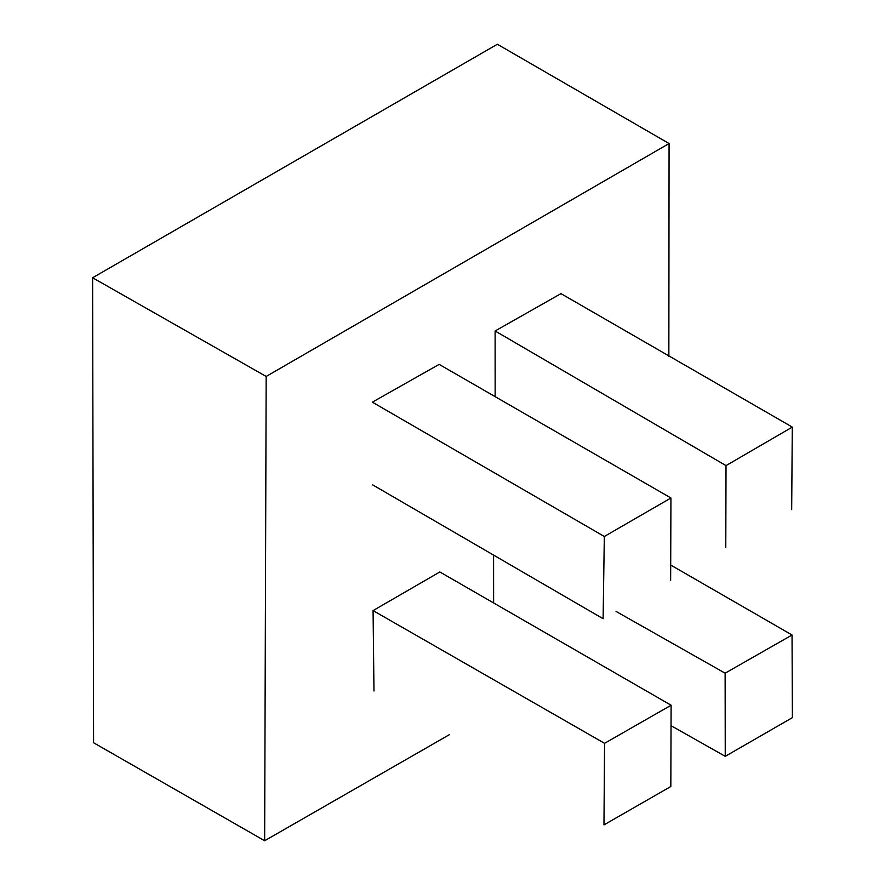 <?xml version="1.0" encoding="UTF-8"?>
<svg xmlns="http://www.w3.org/2000/svg" width="885" height="885" viewBox="0 0 885 885"><rect width="100%" height="100%" fill="white"/><g stroke="black" fill="none" stroke-linecap="round" stroke-linejoin="round"><path stroke-width="1.33" d="M372.673 484.88L603.116 618.726L604.322 536.487L670.941 498.001L670.642 580.228M604.322 536.487L372.364 402.166L439.148 364.377L670.941 498.001M495.146 396.635L495.113 330.979L560.957 293.632L792.296 427.101L791.677 509.649M493.62 602.995L493.587 555.404M449.292 734.727L264.648 840.75L266.175 376.457L669.071 143.536L668.85 356.456M671.107 705.234L670.83 786.5L603.968 824.886L604.566 743.323L671.107 705.234L439.834 571.964L373.072 610.595L373.979 691.019M266.175 376.457L92.604 277.757L497.359 44.25L669.071 143.536M792.296 427.101L726.021 465.61L495.113 330.979M92.604 277.757L93.589 742.758L264.648 840.75M616.048 611.413L725.125 673.186L792.042 634.999L670.675 565.028M671.04 725.689L725.246 756.332L725.125 673.186M725.246 756.332L792.396 717.646L792.042 634.999M373.072 610.595L604.566 743.323M726.021 465.61L725.777 547.726"/></g></svg>
